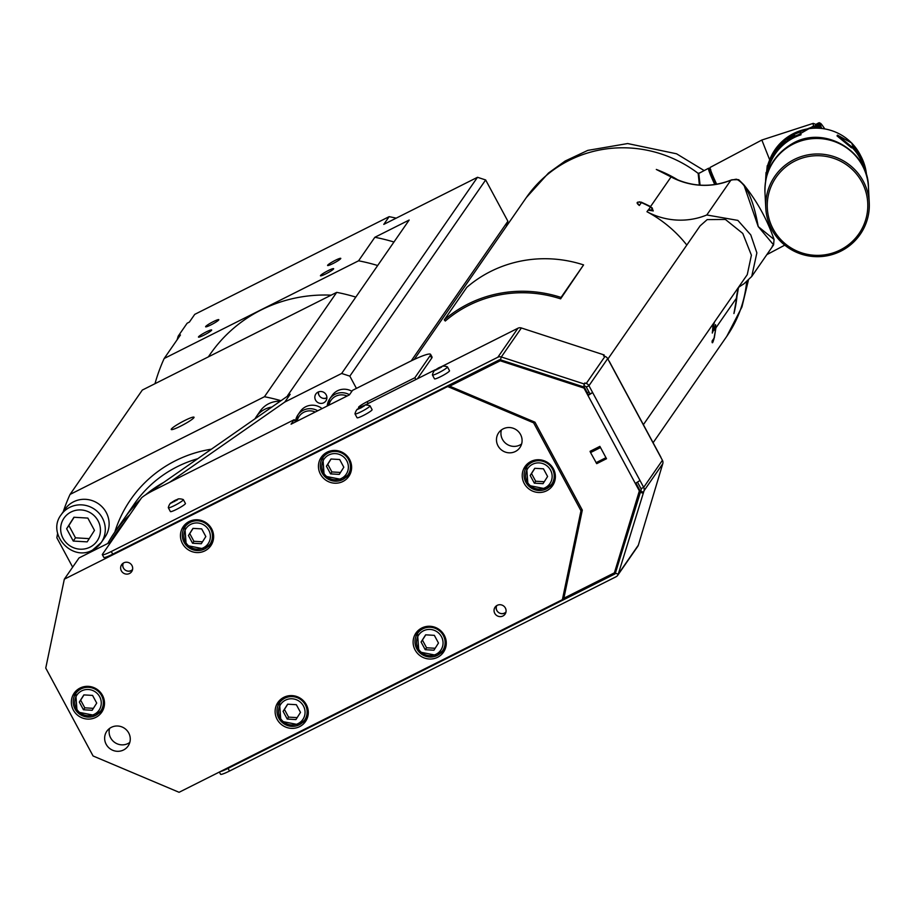 <?xml version="1.0" encoding="UTF-8"?>
<svg xmlns="http://www.w3.org/2000/svg" width="915" height="915" viewBox="0 0 915 915"><rect width="100%" height="100%" fill="white"/><g stroke="black" fill="none" stroke-linecap="round" stroke-linejoin="round"><path stroke-width="1.37" d="M360.133 407.244A8.384 1.006 -28.3 0 1 358.543 407.438A8.384 1.006 -28.3 0 1 367.155 401.696L414.884 377.712L430.267 355.478A30.47 3.66 -28.3 0 0 430.588 354.357A30.47 3.66 -28.3 0 0 408.216 362.363L352.538 390.35L349.416 394.857L291.073 424.183L294.195 419.676L153.663 490.303A12.192 1.464 -28.3 0 0 141.276 498.206L102.457 554.261A12.192 1.464 -28.3 0 0 102.331 554.707A12.192 1.464 -28.3 0 0 111.287 551.505L497.863 357.216L517.947 328.222A4.575 4.415 34.7 0 1 521.39 327.982L604.197 354.963L603.866 356.038M604.197 354.963L603.523 355.924L604.998 356.404A4.575 4.415 34.7 0 1 607.686 358.646L588.951 385.707L592.645 392.569L589.992 393.907L586.298 387.034A1.521 1.475 34.7 0 0 585.406 386.29L583.93 385.81L584.788 382.985L584.125 383.957L501.306 356.976L521.39 327.982M604.998 356.404L586.263 383.465L584.788 382.985M584.125 383.957L583.93 385.81M586.263 383.465A4.575 4.415 34.7 0 1 588.951 385.707L586.298 387.034M583.255 386.782L500.448 359.801L501.306 356.976A4.575 4.415 34.7 0 0 497.863 357.216M449.711 386.176L500.665 360.144L584.433 387.434L588.448 394.891L588.002 395.543L583.987 388.086L500.219 360.785L449.711 386.176L534.966 422.192L582.306 510.101L563.88 598.227L614.4 572.836L639.356 490.909L635.33 483.452L639.985 480.478L643.68 487.352A4.575 4.415 -145.3 0 1 644.034 490.76L643.6 492.201L640.706 491.264L641.152 489.822A1.521 1.475 -145.3 0 0 641.026 488.69L637.561 482.239M492.625 363.232L493.036 363.987M621.342 550.864L622.337 550.373M589.043 392.135L587.281 392.729M660.756 457.203L607.686 358.646M644.034 490.76L662.769 463.711A4.575 4.415 -145.3 0 0 662.414 460.291L660.87 457.42M662.769 463.711L638.338 545.18L618.254 574.174L643.6 492.201M615.475 572.893L614.64 574.094A1.521 1.475 -145.3 0 0 615.372 573.225L640.706 491.264M642.925 493.174L640.043 492.236M219.36 772.054L220.549 774.239A12.192 1.464 151.7 0 0 229.493 771.048L616.081 576.747A4.575 4.415 -145.3 0 0 618.254 574.174L615.372 573.225M620.999 551.997L621.994 551.493M614.64 574.094L228.064 768.383A12.192 1.464 -28.3 0 1 220.195 771.631M617.682 575.363L637.755 546.369A4.575 4.415 -145.3 0 0 638.338 545.18M447.652 386.53L533.639 422.856L580.979 510.764L562.393 599.645L179.077 792.299L93.078 755.973L45.75 668.064L64.325 579.184L447.652 386.53L448.396 385.467M562.393 599.645L564.097 597.198M476.601 371.284L477.63 371.719M64.325 579.184L79.045 557.921L111.058 541.84M533.639 422.856L534.303 421.906M580.979 510.764L581.929 509.403M327.135 452.182A16.756 16.195 -145.3 0 0 322.766 477.47A16.756 16.195 -145.3 0 0 348.809 476.372A16.756 16.195 -145.3 0 0 327.135 452.182M530.917 461.469A16.756 16.195 -145.3 0 0 526.537 486.746A16.756 16.195 -145.3 0 0 552.58 485.659A16.756 16.195 -145.3 0 0 530.917 461.469M421.804 627.999A16.756 16.195 -145.3 0 0 417.434 653.287A16.756 16.195 -145.3 0 0 443.478 652.189A16.756 16.195 -145.3 0 0 421.804 627.999M189.142 521.527A16.756 16.195 -145.3 0 0 184.773 546.815A16.756 16.195 -145.3 0 0 210.816 545.729A16.756 16.195 -145.3 0 0 189.142 521.527M80.04 688.069A16.756 16.195 -145.3 0 0 75.659 713.357A16.756 16.195 -145.3 0 0 101.702 712.259A16.756 16.195 -145.3 0 0 80.04 688.069M283.81 697.344A16.756 16.195 -145.3 0 0 279.441 722.633A16.756 16.195 -145.3 0 0 305.484 721.546A16.756 16.195 -145.3 0 0 283.81 697.344M123.788 562.839A6.096 5.89 34.7 0 1 131.669 571.635A6.096 5.89 34.7 0 1 122.198 572.035A6.096 5.89 34.7 0 1 123.788 562.839M497.2 605.341A6.096 5.89 34.7 0 1 505.08 614.137A6.096 5.89 34.7 0 1 495.61 614.537A6.096 5.89 34.7 0 1 497.2 605.341M111.356 727.333A12.947 12.513 -145.3 0 0 107.97 746.869A12.947 12.513 -145.3 0 0 128.1 746.022A12.947 12.513 -145.3 0 0 111.356 727.333M503.181 428.861A12.947 12.513 -145.3 0 0 499.807 448.396A12.947 12.513 -145.3 0 0 519.926 447.549A12.947 12.513 -145.3 0 0 503.181 428.861M322.778 455.396A16.756 16.195 -145.3 0 0 321.314 460.531M350.033 474.267A16.756 16.195 34.7 0 1 345.744 477.458M351.452 469.555A15.235 14.72 34.7 0 1 350.319 471.511L347.906 474.988L342.519 479.677L324.196 476.029L322.858 457.637A15.235 14.72 -145.3 0 0 342.553 479.632A15.235 14.72 -145.3 0 0 346.533 456.654A15.235 14.72 -145.3 0 0 322.858 457.637L325.26 454.16A15.235 14.72 34.7 0 1 326.701 452.41M339.671 459.524L330.978 459.01L326.415 466.193L330.555 473.879L339.259 474.393L343.811 467.222L339.671 459.524M330.555 473.879L331.893 471.946L340.483 472.449M326.415 466.193L327.753 464.26L331.893 471.946M331.081 459.021L327.753 464.26M526.56 464.683A16.756 16.195 -145.3 0 0 525.084 469.818M553.815 483.555A16.756 16.195 34.7 0 1 549.526 486.734M555.233 478.842A15.235 14.72 34.7 0 1 554.101 480.798L551.688 484.275L546.289 488.953L527.978 485.316L526.628 466.925A15.235 14.72 -145.3 0 0 546.335 488.919A15.235 14.72 -145.3 0 0 550.304 465.929A15.235 14.72 -145.3 0 0 526.628 466.925L529.042 463.447A15.235 14.72 34.7 0 1 530.471 461.698M543.453 468.812L534.749 468.297L530.197 475.468L534.337 483.166L543.03 483.68L547.593 476.498L543.453 468.812M534.337 483.166L535.675 481.233L544.265 481.736M530.197 475.468L531.535 473.535L535.675 481.233M534.863 468.308L531.535 473.535M417.446 631.224A16.756 16.195 -145.3 0 0 415.982 636.348M444.701 650.085A16.756 16.195 34.7 0 1 440.412 653.276M437.221 655.449A15.235 14.72 -145.3 0 0 441.202 632.471A15.235 14.72 -145.3 0 0 417.526 633.455L419.928 629.977A15.235 14.72 34.7 0 1 421.369 628.228M446.12 645.372A15.235 14.72 34.7 0 1 444.987 647.328L442.574 650.805L437.187 655.495L418.864 651.846L417.526 633.455A15.235 14.72 -145.3 0 0 437.13 655.495M434.339 635.342L425.647 634.827L421.083 642.01L425.223 649.696L433.927 650.21L438.479 643.039L434.339 635.342M425.223 649.696L426.562 647.763L435.151 648.277M421.083 642.01L422.421 640.077L426.562 647.763M425.75 634.838L422.421 640.077M184.796 524.753A16.756 16.195 -145.3 0 0 183.32 529.876M212.04 543.624A16.756 16.195 34.7 0 1 207.762 546.804M213.469 538.901A15.235 14.72 34.7 0 1 212.326 540.868L209.924 544.345L204.525 549.023L186.203 545.386L184.864 526.994A15.235 14.72 -145.3 0 0 204.56 548.989A15.235 14.72 -145.3 0 0 208.54 525.999A15.235 14.72 -145.3 0 0 184.864 526.994L187.278 523.517A15.235 14.72 34.7 0 1 188.707 521.756M201.677 528.881L192.985 528.367L188.421 535.538L192.562 543.236L201.266 543.739L205.829 536.567L201.677 528.881M192.562 543.236L193.9 541.303L202.501 541.806M188.421 535.538L189.76 533.605L193.9 541.303M193.088 528.367L189.76 533.605M75.682 691.283A16.756 16.195 -145.3 0 0 74.206 696.418M102.938 710.154A16.756 16.195 34.7 0 1 98.648 713.334M104.356 705.442A15.235 14.72 34.7 0 1 103.223 707.398L100.81 710.875L95.412 715.553L77.1 711.916L75.751 693.524A15.235 14.72 -145.3 0 0 95.457 715.519A15.235 14.72 -145.3 0 0 99.426 692.529A15.235 14.72 -145.3 0 0 75.751 693.524L78.164 690.047A15.235 14.72 34.7 0 1 79.594 688.297M92.575 695.411L83.871 694.897L79.319 702.08L83.459 709.765L92.152 710.28L96.716 703.097L92.575 695.411M83.459 709.765L84.798 707.833L93.387 708.336M79.319 702.08L80.657 700.147L84.798 707.833M83.986 694.908L80.657 700.147M279.464 700.57A16.756 16.195 -145.3 0 0 277.988 705.694M306.708 719.442A16.756 16.195 34.7 0 1 302.43 722.621M299.228 724.806A15.235 14.72 -145.3 0 0 303.208 701.816A15.235 14.72 -145.3 0 0 279.533 702.812L281.946 699.335A15.235 14.72 34.7 0 1 283.375 697.573M308.138 714.718A15.235 14.72 34.7 0 1 306.994 716.685L304.592 720.162L299.194 724.84L280.871 721.203L279.533 702.812A15.235 14.72 -145.3 0 0 299.136 724.852M296.346 704.699L287.653 704.184L283.09 711.355L287.23 719.053L295.934 719.567L300.497 712.385L296.346 704.699M287.23 719.053L288.568 717.12L297.169 717.623M283.09 711.355L284.428 709.422L288.568 717.12M287.756 704.184L284.428 709.422M132.446 570.034A6.096 5.89 34.7 0 1 122.885 563.411M123.342 563.091A5.684 5.49 -145.3 0 0 132.584 569.485M505.858 612.524A6.096 5.89 34.7 0 1 496.296 605.902M496.754 605.593A5.684 5.49 -145.3 0 0 505.984 611.986M109.571 728.432A12.947 12.513 -145.3 0 0 129.793 742.431M501.397 429.959A12.947 12.513 -145.3 0 0 521.619 443.958M417.457 378.73L431.708 358.142A30.47 3.66 151.7 0 0 432.029 357.022L430.588 354.357M111.287 551.505L112.717 554.17A12.192 1.464 151.7 0 1 103.772 557.372L102.331 554.707M112.717 554.17L499.304 359.881A1.521 1.475 34.7 0 1 500.448 359.801M414.884 377.712L415.856 379.531M435.288 369.763L365.016 405.082M517.947 328.222L442.437 366.172M432.429 375.001A8.532 1.018 151.7 0 0 439.555 372.313A8.532 1.018 151.7 0 0 447.366 367.224A8.532 1.018 -28.3 0 0 447.458 366.904L449.517 370.747A8.532 1.018 151.7 0 1 449.437 371.055A8.532 1.018 151.7 0 1 441.625 376.145A8.532 1.018 151.7 0 1 434.499 378.833L432.429 375.001A8.532 1.018 151.7 0 1 432.418 374.875A8.532 1.018 151.7 0 1 432.521 374.681M355.009 413.912A8.532 1.018 151.7 0 0 362.134 411.224A8.532 1.018 151.7 0 0 369.946 406.134A8.532 1.018 -28.3 0 0 370.026 405.814L372.096 409.657A8.532 1.018 151.7 0 1 372.005 409.966A8.532 1.018 151.7 0 1 364.193 415.067A8.532 1.018 151.7 0 1 357.067 417.743L355.009 413.912A8.532 1.018 151.7 0 1 354.997 413.797A8.532 1.018 151.7 0 1 355.089 413.591M168.326 507.722A8.532 1.018 151.7 0 0 175.463 505.046A8.532 1.018 151.7 0 0 183.263 499.956A8.532 1.018 -28.3 0 0 183.355 499.636L185.425 503.467A8.532 1.018 151.7 0 1 185.333 503.788A8.532 1.018 151.7 0 1 177.521 508.877A8.532 1.018 151.7 0 1 170.396 511.565L168.326 507.722A8.532 1.018 151.7 0 1 168.326 507.608A8.532 1.018 151.7 0 1 168.417 507.413M295.408 421.906L294.195 419.676M447.458 366.904A8.532 1.018 -28.3 0 0 447.366 366.835A11.3 11.3 0 0 0 442.368 366.183L434.591 370.392L442.368 366.183M441.339 367.327L442.105 366.366L438.296 368.036L438.72 368.825M441.224 367.121L434.911 370.506L438.296 368.036M370.026 405.814A8.532 1.018 -28.3 0 0 369.935 405.745A11.3 11.3 0 0 0 364.936 405.093L357.159 409.302L364.936 405.093M363.907 406.237L364.685 405.276L362.351 406.203L360.876 406.946L361.299 407.735L357.479 409.417L360.876 406.946M363.793 406.031L361.288 407.747M183.355 499.636A8.532 1.018 -28.3 0 0 183.263 499.567A11.3 11.3 0 0 0 178.265 498.904L170.487 503.124L178.265 498.904M177.236 500.059L178.002 499.098L174.205 500.768L174.628 501.557M177.121 499.853L170.808 503.239L174.205 500.768M124.463 522.488A120.38 116.331 -145.3 0 0 110.143 542.298M129.839 514.722A121.901 117.806 -145.3 0 0 114.409 532.679A121.901 117.806 -145.3 0 0 107.787 543.476M114.409 532.679L124.005 518.828A121.901 117.806 34.7 0 1 139.435 500.871M148.813 492.911A121.901 117.806 34.7 0 1 152.645 490.12L290.181 394.296L284.828 402.028L341.65 373.469L477.493 177.293L485.659 179.958L507.894 221.247L506.304 226.485M169.698 482.239L284.828 402.028M485.659 179.958L349.827 376.134L341.65 373.469M349.827 376.134L356.427 388.395M323.738 402.783A6.096 5.89 -145.3 0 0 325.328 393.587A6.096 5.89 -145.3 0 0 315.858 393.976A6.096 5.89 -145.3 0 0 323.738 402.783M349.484 394.754A15.235 14.72 -145.3 0 0 329.732 398.906L332.145 395.429A15.235 14.72 34.7 0 1 351.898 391.265M317.734 410.778A15.235 14.72 -145.3 0 0 297.913 414.907L300.326 411.418A15.235 14.72 34.7 0 1 322.069 408.605M290.181 394.296L287.413 396.218M287.607 395.589L409.177 220.035L374.853 237.282L358.577 260.798L164.174 358.497L180.449 334.981L178.219 336.102L177.075 339.865M396.172 218.159A182.851 176.698 -145.3 0 0 389.127 216.661L383.774 224.392L477.493 177.293M178.219 336.102L187.14 323.224L189.371 322.091L194.735 314.371L389.127 216.661M198.555 336.812A7.492 0.904 -28.3 0 0 198.475 337.086A7.492 0.904 -28.3 0 0 204.731 334.73A7.492 0.904 -28.3 0 0 211.582 330.258A7.492 0.904 -28.3 0 0 211.662 329.983A7.492 0.904 -28.3 0 0 205.406 332.339A7.492 0.904 -28.3 0 0 198.555 336.812M320.525 275.507A7.492 0.904 -28.3 0 0 320.444 275.781A7.492 0.904 -28.3 0 0 326.701 273.425A7.492 0.904 -28.3 0 0 333.563 268.953A7.492 0.904 -28.3 0 0 333.643 268.678A7.492 0.904 -28.3 0 0 327.376 271.034A7.492 0.904 -28.3 0 0 320.525 275.507M205.692 326.495A7.492 0.904 -28.3 0 0 205.612 326.781A7.492 0.904 -28.3 0 0 211.868 324.425A7.492 0.904 -28.3 0 0 218.731 319.953A7.492 0.904 -28.3 0 0 218.799 319.667A7.492 0.904 -28.3 0 0 212.543 322.034A7.492 0.904 -28.3 0 0 205.692 326.495M327.662 265.201A7.492 0.904 -28.3 0 0 327.581 265.476A7.492 0.904 -28.3 0 0 333.838 263.12A7.492 0.904 -28.3 0 0 340.7 258.648A7.492 0.904 -28.3 0 0 340.78 258.373A7.492 0.904 -28.3 0 0 334.513 260.729A7.492 0.904 -28.3 0 0 327.662 265.201M164.174 358.497A182.851 176.698 -145.3 0 0 154.99 383.694M377.666 265.522A182.851 176.698 -145.3 0 0 358.577 260.798M393.953 242.018A182.851 176.698 -145.3 0 0 374.853 237.282M355.809 297.101A182.851 176.698 -145.3 0 0 336.709 292.365L142.317 390.065L70.043 494.432A182.851 176.698 -145.3 0 0 63.272 511.691M57.622 533.399A182.851 176.698 -145.3 0 0 56.844 537.768L72.662 567.151M73.543 501.809A24.385 23.561 34.7 0 1 102.846 507.653A24.385 23.561 34.7 0 1 105.053 537.002L101.222 542.549A24.385 23.561 -145.3 0 0 99.014 513.201A24.385 23.561 -145.3 0 0 69.7 507.356A24.385 23.561 -145.3 0 0 61.133 514.79L64.965 509.243A24.385 23.561 34.7 0 1 73.543 501.809M280.985 400.701A182.851 176.698 -145.3 0 0 264.446 396.733L70.043 494.432M271.904 407.038A24.385 23.561 -145.3 0 0 264.858 409.268A24.385 23.561 -145.3 0 0 256.292 416.702L260.123 411.167A24.385 23.561 34.7 0 1 268.69 403.732A24.385 23.561 34.7 0 1 280.23 401.228M336.709 292.365L264.446 396.733M193.9 417.686A12.947 1.556 -28.3 0 0 194.037 417.217A12.947 1.556 -28.3 0 0 183.217 421.289A12.947 1.556 -28.3 0 0 171.368 429.021A12.947 1.556 -28.3 0 0 171.231 429.49A12.947 1.556 -28.3 0 0 182.051 425.418A12.947 1.556 -28.3 0 0 193.9 417.686M87.84 518.084L73.932 517.261L66.635 528.744L73.257 541.051L87.177 541.874L94.474 530.391L87.84 518.084M73.257 541.051L75.487 537.826L89.224 538.638M66.635 528.744L68.865 525.53L75.487 537.826M74.104 517.272L68.865 525.53M163.774 482.365A121.901 117.806 -145.3 0 0 145.462 494.935M140.441 499.418A121.901 117.806 -145.3 0 0 125.012 517.375A121.901 117.806 -145.3 0 0 124.509 518.107M208.346 356.884L210.267 354.094A144.753 139.892 34.7 0 1 331.138 295.156M411.201 360.899L507.894 221.247M326.907 397.67A5.582 5.399 34.7 0 1 318.546 391.883M318.26 391.997A6.096 5.89 -145.3 0 0 326.895 397.979M641.358 202.57A8.532 2.162 25.2 0 0 637.195 202.592A8.532 2.162 25.2 0 0 639.368 205.486L641.369 202.581A8.532 2.162 -154.8 0 1 650.474 206.984A121.901 117.806 34.7 0 0 641.369 202.581L641.358 202.57A121.901 117.806 34.7 0 1 641.369 202.581A121.901 117.806 34.7 0 0 639.551 201.803L650.565 206.527M650.576 206.538L671.061 176.938L656.318 169.458A121.901 117.806 34.7 0 1 678.312 180.198M736.278 299.617L736.392 298.279A70.089 67.733 -145.3 0 1 738.519 287.447L733.921 313.548A121.901 117.806 -145.3 0 0 737.284 292.606M715.907 327.856L713.78 339.671A121.901 117.806 34.7 0 0 714.169 337.807A121.901 117.806 34.7 0 0 715.667 328.039A8.532 0.938 -79.8 0 1 714.158 337.807M445.285 321.028A121.901 117.806 34.7 0 1 468.823 305.335A121.901 117.806 -145.3 0 1 560.621 298.85L561.055 297.432A123.422 119.27 -145.3 0 0 444.278 319.884L445.285 321.028M560.621 298.85L583.576 264.904A123.422 119.27 -145.3 0 0 466.799 287.356L444.278 319.884M650.485 206.984L648.449 209.878A8.532 2.162 25.2 0 0 652.635 209.855A8.532 2.162 25.2 0 0 650.474 206.984L650.474 206.984A121.901 117.806 34.7 0 1 650.485 206.984A121.901 117.806 34.7 0 1 652.212 207.922L653.104 210.953M715.381 324.814L715.862 326.14A121.901 117.806 34.7 0 1 715.667 328.039M738.268 287.63A70.089 67.733 34.7 0 1 743.884 283.867L751.718 276.479L756.865 252.872L750.78 234.915L737.856 220.389L706.792 214.979A70.089 67.733 34.7 0 1 646.962 211.731A121.901 117.806 34.7 0 1 686.81 245.071M712.957 324.196A121.901 117.806 34.7 0 1 712.305 333.06A70.089 67.733 34.7 0 1 714.524 321.943M641.198 202.124L650.599 206.55L653.276 210.908L648.037 210.175L646.962 211.731M700.089 172.741L698.156 173.37L699.392 185.093M710.383 169.801A51.812 2.917 62.1 0 0 708.599 168.234L698.797 173.438L700.067 185.139M708.599 168.234A51.812 2.917 62.1 0 0 714.798 184.567M716.674 184.27A51.812 2.917 -117.9 0 1 710.223 167.376L761.84 140.029L769.664 159.816M765.603 180.415L766.049 172.478M820.721 128.375L814.064 127.46L813.995 126.35L790.068 135.454M816.249 127.631L816.237 127.551A40.374 2.265 62.1 0 0 816.26 127.631L813.641 125.984L776.904 147.132M761.84 140.029L813.229 123.365A42.49 2.39 -117.9 0 0 813.641 125.984A2.436 2.288 -19.1 0 1 816.111 127.116L819.108 125.286L820.869 126.018L819.325 125.893L816.306 127.494M820.195 128.237L821.567 127.986A39.322 2.207 -117.9 0 1 821.155 126.945L818.056 127.871M818.833 127.997L821.567 127.986M816.798 127.688L819.463 126.281L821.155 126.945M816.02 126.933A40.374 2.265 -117.9 0 1 815.906 126.602L820.458 124.989A39.322 2.207 -117.9 0 1 820.275 124.36L818.765 124.2L815.677 125.835A40.374 2.265 -117.9 0 0 815.745 126.098L815.986 126.567M822.516 125.641A39.322 2.207 -117.9 0 1 822.642 125.824L821.796 124.669M818.982 122.93L820.606 123.353A39.322 2.207 -117.9 0 0 820.389 123.216L820.366 123.216A39.322 2.207 -117.9 0 0 820.217 123.239L818.628 122.919L815.528 124.566A40.374 2.265 -117.9 0 0 815.505 124.634L815.562 124.772M815.505 124.634L818.593 122.999L820.252 123.582L818.582 123.17L815.482 124.817A40.374 2.265 -117.9 0 0 815.494 124.955L815.608 125.195M815.494 124.955L818.582 123.319L820.275 123.948L818.628 123.605L815.528 125.241A40.374 2.265 -117.9 0 0 815.574 125.447L815.745 125.801A40.203 2.253 -117.9 0 1 815.665 125.618M815.574 125.447L818.673 123.799L820.275 124.36M815.745 126.098L818.845 124.463L820.458 124.989M815.608 124.486L819.428 122.702M818.696 122.85L820.217 123.239M814.91 127.528L814.064 127.46M793.133 160.045A51.812 51.354 -3 0 1 869.25 202.627A51.812 51.354 -3 0 1 841.903 250.619A51.812 51.354 -3 0 1 765.775 208.048A51.812 51.354 -3 0 1 793.133 160.045M793.854 161.578A50.279 49.845 -3 0 1 861.884 182.039A50.279 49.845 -3 0 1 841.194 249.486A50.279 49.845 -3 0 1 773.164 229.036A50.279 49.845 -3 0 1 793.854 161.578M712.305 333.06L715.53 324.653L715.907 327.81L714.295 337.887M643.382 424.674L747.258 274.66L751.398 255.194L742.786 233.451L725.378 219.44L707.192 219.611L700.124 225.845L607.892 359.035M671.061 176.938A70.089 67.733 -145.3 0 0 730.879 180.186L736.289 179.191C746 183.389 753.308 199.196 758.226 226.6L743.861 184.796C757.163 201.357 767.227 219.589 774.056 239.467L758.226 226.6L773.587 244.888L751.718 276.479M772.271 246.021L773.587 244.888L774.056 239.467M739.148 180.141L736.289 179.191M583.576 264.904L561.055 297.432M635.33 483.452L588.002 395.543L592.645 392.569L639.985 480.478M599.874 446.371L590.061 451.312L590.564 452.57L596.717 463.653L606.519 458.724L599.874 446.371L606.519 458.724M614.4 572.836L639.802 490.268L635.959 483.131M639.802 490.268L639.356 490.909M500.665 360.144L500.219 360.785M584.433 387.434L583.987 388.086M588.448 394.891L589.992 393.907M714.077 338.138C712.591 343.034 711.939 343.971 712.133 340.94A8.532 0.938 100.2 0 0 712.385 342.77A8.532 0.938 100.2 0 0 714.077 338.138L712.133 340.94L712.385 342.77M713.723 330.601L715.256 325.946L715.667 327.799L713.723 330.601A8.532 0.938 100.2 0 1 715.416 325.969L715.256 325.946M715.667 327.799A8.532 0.938 100.2 0 0 715.416 325.969M652.589 209.935L648.449 209.878M639.368 205.486L637.16 202.684M851.922 143.312A49.673 49.238 177 0 1 859.871 154.189A49.673 49.238 -3 0 1 860.763 155.916M851.19 142.568A49.673 49.238 177 0 0 769.332 160.708M864.412 169.435A49.673 49.238 177 0 0 851.957 147.349M866.459 175.257A50.588 50.142 177 0 0 852.071 146.171L851.51 147.853L837.031 135.9L837.477 135.111L851.911 143.163L851.968 144.17A50.588 50.142 177 0 1 866.608 175.817M768.154 165.821L767.262 165.649L767.319 166.656A50.588 50.142 177 0 1 800.568 131.943L801.002 134.791A49.673 49.238 177 0 0 768.314 168.852L767.33 173.85M852.128 147.166L837.477 135.111M859.013 154.372L855.617 148.447A50.588 50.142 177 0 0 854.29 146.88L854.37 148.367A50.588 50.142 177 0 1 855.262 149.408L855.193 148.139L858.659 153.983A50.588 50.142 177 0 1 859.745 155.722L859.665 154.235A50.588 50.142 177 0 0 858.945 153.068L858.933 154.418M860.58 155.813L860.58 155.996A50.588 50.142 177 0 1 863.463 162.184L863.486 162.687A50.588 50.142 177 0 0 861.049 157.311L861.049 157.494A50.588 50.142 177 0 1 863.497 162.881L863.52 163.293A50.588 50.142 177 0 0 860.638 157.106L860.649 157.3A50.588 50.142 177 0 1 864 164.769L863.92 163.27A50.588 50.142 177 0 0 860.58 155.813M865.338 168.509L864.549 166.015L865.373 169.332A50.588 50.142 177 0 1 866.402 174.696L866.322 173.198A50.588 50.142 177 0 0 866.116 171.848L866.15 172.523A50.588 50.142 177 0 0 865.338 168.509L865.293 168.52M865.315 168.955A50.588 50.142 177 0 1 866.196 173.187L866.162 172.706A50.588 50.142 177 0 0 865.293 168.486L865.281 168.966M859.665 154.235L859.048 154.589M855.193 148.139L854.599 148.63M765.615 181.021L767.262 165.649M801.002 134.791L800.671 133.945A50.588 50.142 177 0 0 767.422 168.657L765.661 180.735M800.568 131.943L800.671 133.945M768.314 168.852L767.422 168.657M768.371 169.858L767.468 169.652M771.459 157.906L769.023 161.783A50.588 50.142 177 0 0 768.314 163.705L771.162 158.707A50.588 50.142 177 0 1 772.134 156.9L772.054 155.413A50.588 50.142 177 0 0 771.402 156.602L771.551 157.952M768.852 163.911A50.588 50.142 177 0 0 768.394 165.192L768.314 163.705M772.981 153.834L772.992 154.029A50.588 50.142 177 0 1 776.961 148.459L776.984 148.962A50.588 50.142 177 0 0 773.495 153.766L773.507 153.949A50.588 50.142 177 0 1 776.995 149.156L777.018 149.568A50.588 50.142 177 0 0 773.049 155.138L773.061 155.333A50.588 50.142 177 0 1 777.91 148.71L777.83 147.224A50.588 50.142 177 0 0 772.981 153.834L773.072 153.892M781.17 144.421L779.1 146.88L781.216 145.245A50.588 50.142 177 0 1 785.39 141.688L785.31 140.189A50.588 50.142 177 0 0 784.224 141.047L784.258 141.711A50.588 50.142 177 0 0 781.17 144.421L781.273 144.524M789.839 137.101A50.588 50.142 177 0 1 791.429 136.186L794.071 135.031L794.735 135.5L791.498 137.673A50.588 50.142 177 0 0 789.919 138.588L786.808 139.618L789.931 137.25M781.044 145.245A50.588 50.142 177 0 1 784.304 142.374L784.269 141.894A50.588 50.142 177 0 0 781.021 144.764L780.06 146.023L781.124 145.325M793.499 136.095L791.429 136.369A50.588 50.142 177 0 0 789.851 137.296L787.964 139.309L789.908 138.405A50.588 50.142 177 0 1 791.486 137.479L793.648 136.392M771.402 156.602L772.088 156.968M785.367 141.299A49.673 49.238 177 0 0 784.807 141.745L784.83 142.122M793.66 136.118L794.472 135.843L794.071 135.031M787.518 140.064L788.616 139.057M776.961 148.459L777.647 149.019M784.224 141.047L784.807 141.745M793.477 135.614L793.808 136.289M786.98 139.32L787.438 139.961M787.357 138.943L787.872 139.686M641.026 488.69L643.68 487.352L662.414 460.291M229.493 771.048L228.064 768.383M341.421 478.419A13.405 12.959 -145.3 0 0 346.785 460.84A13.405 12.959 -145.3 0 0 328.805 454.984A13.405 12.959 -145.3 0 0 323.441 472.563A13.405 12.959 -145.3 0 0 341.421 478.419M545.203 487.706A13.405 12.959 -145.3 0 0 550.556 470.127A13.405 12.959 -145.3 0 0 532.576 464.271A13.405 12.959 -145.3 0 0 527.223 481.85A13.405 12.959 -145.3 0 0 545.203 487.706M436.089 654.248A13.405 12.959 -145.3 0 0 441.453 636.657A13.405 12.959 -145.3 0 0 423.473 630.801A13.405 12.959 -145.3 0 0 418.109 648.38A13.405 12.959 -145.3 0 0 436.089 654.248M203.439 547.776A13.405 12.959 -145.3 0 0 208.792 530.185A13.405 12.959 -145.3 0 0 190.812 524.329A13.405 12.959 -145.3 0 0 185.459 541.92A13.405 12.959 -145.3 0 0 203.439 547.776M94.325 714.306A13.405 12.959 -145.3 0 0 99.678 696.727A13.405 12.959 -145.3 0 0 81.698 690.871A13.405 12.959 -145.3 0 0 76.345 708.45A13.405 12.959 -145.3 0 0 94.325 714.306M298.107 723.593A13.405 12.959 -145.3 0 0 303.46 706.003A13.405 12.959 -145.3 0 0 285.48 700.147A13.405 12.959 -145.3 0 0 280.127 717.737A13.405 12.959 -145.3 0 0 298.107 723.593M367.155 401.696L368.127 403.515M430.267 355.478L431.708 358.142M439.783 367.292L440.138 367.956M436.501 369.088L436.81 369.671M362.351 406.203L362.717 406.878M359.08 407.999L359.389 408.582M175.68 500.025L176.046 500.688M172.409 501.82L172.718 502.404M152.645 490.12L151.89 491.218M114.81 532.095A127.391 123.102 34.7 0 1 211.399 449.185M92.655 549.972A24.385 23.561 -145.3 0 0 101.222 542.549L92.564 550.064C71.816 562.039 46.425 533.628 61.133 514.79M90.013 547.147A20.119 19.432 -145.3 0 0 98.054 520.772A20.119 19.432 -145.3 0 0 71.084 511.988A20.119 19.432 -145.3 0 0 63.055 538.363A20.119 19.432 -145.3 0 0 90.013 547.147M125.012 517.375L134.356 503.879A121.901 117.806 34.7 0 1 197.709 458.724M329.732 398.906A15.235 14.72 -145.3 0 0 327.227 406.008L329.732 398.906M347.082 396.035A13.405 12.959 -145.3 0 0 328.954 405.139M295.396 422.009L297.913 414.907A15.235 14.72 -145.3 0 0 295.408 421.998M315.263 412.025A13.405 12.959 -145.3 0 0 297.135 421.129M653.104 442.734L726.785 336.331A121.901 117.806 -145.3 0 0 726.785 336.331A121.901 117.806 -145.3 0 0 746.617 281.969M715.896 327.856L736.392 298.279M706.792 214.979L730.879 180.186A3.042 0.663 67.6 0 1 730.948 180.129L732.08 179.729M731.051 180.118A3.042 0.663 67.6 0 0 730.948 180.129C709.72 188.307 688.904 186.729 668.499 175.394M414.221 359.469L526.342 197.537A121.901 117.806 34.7 0 1 526.342 197.537A121.901 117.806 34.7 0 1 698.156 173.37A0.606 0.583 -120.4 0 0 698.797 173.438M714.878 184.556A50.737 2.848 -117.9 0 1 708.976 169.664A50.737 2.848 -117.9 0 1 710.658 170.476M716.228 184.338A49.524 2.779 -117.9 0 1 710.623 170.156A49.524 2.779 -117.9 0 1 710.623 170.076M821.922 124.829A39.322 2.207 -117.9 0 1 822.459 125.561M821.407 124.177A39.322 2.207 -117.9 0 1 821.864 124.76M820.984 123.697A39.322 2.207 -117.9 0 1 821.361 124.12L821.842 124.726M820.744 125.835A39.322 2.207 -117.9 0 1 820.481 125.058M821.11 126.83A39.322 2.207 -117.9 0 1 820.778 125.927M764.963 192.527L764.963 192.527A51.812 51.354 -3 0 1 792.321 144.536A51.812 51.354 177 0 1 868.438 187.106L868.438 187.106C868.427 151.089 824.369 124.829 792.55 143.495C773.781 154.624 764.585 170.968 764.963 192.527L765.775 208.048M731.897 179.797L738.645 179.672L743.861 184.796M590.564 452.57L600.377 447.629M596.02 462.693L605.822 457.752M860.1 158.421L860.901 157.986M774.113 155.642L773.335 155.15M609.276 361.356L660.916 457.248M434.625 370.346A11.3 11.3 0 0 0 432.418 374.875M357.193 409.257A11.3 11.3 0 0 0 354.997 413.797M170.522 503.078A11.3 11.3 0 0 0 168.326 507.608M256.292 416.702L254.988 418.818M526.342 197.549L548.508 173.015L565.173 161.017L587.796 150.38L627.656 143.552L676.551 153.789L704.173 170.579M726.773 336.343L741.939 306.96L748.344 280.447M710.417 170.247L709.891 169.721L710.749 169.687M813.229 123.365L815.825 124.371M784.761 245.151L766.839 254.644M824.827 128.935L822.642 125.824M821.007 128.409L814.487 127.46M869.25 202.627L868.438 187.106"/></g></svg>
